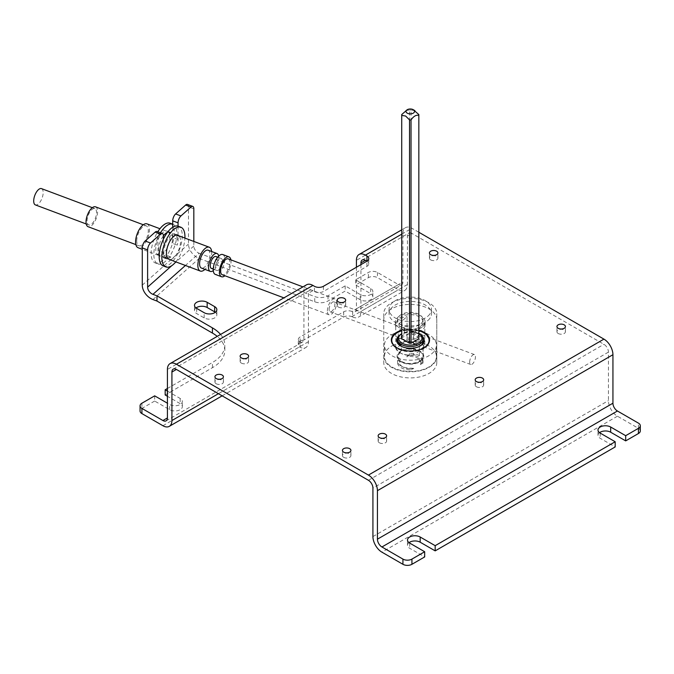 <?xml version="1.0" encoding="UTF-8"?>
<svg xmlns="http://www.w3.org/2000/svg" width="674" height="674" viewBox="0 0 674 674"><rect width="100%" height="100%" fill="white"/><g stroke="black" fill="none" stroke-linecap="round" stroke-linejoin="round"><path stroke-width="0.51" stroke-dasharray="3.37 2.53" d="M163.268 265.944A21.214 9.436 110.6 0 0 175.442 257.687A21.214 9.436 110.6 0 0 182.266 236.296A21.214 9.436 110.6 0 0 178.163 226.22M193.826 241.435L193.826 246.061A6.361 4.356 -131.6 0 0 199.167 253.256L185.426 265.472M178.837 235.816A12.73 5.662 -69.4 0 1 179.377 236.515L176.706 235.512A12.73 5.662 110.6 0 1 177.287 245.142A13.472 5.99 -69.4 0 0 178.054 239.556L178.054 226.178M172.721 227.239L172.721 237.551A13.472 5.99 -69.4 0 1 171.946 243.137L177.287 245.142M176.706 235.512A12.73 5.662 110.6 0 0 175.189 234.164A12.73 5.662 110.6 0 0 166.074 242.488A12.73 5.662 110.6 0 0 164.987 257.021A12.73 5.662 -69.4 0 0 166.503 258.378A12.73 5.662 -69.4 0 0 170.851 256.963A13.472 5.99 -69.4 0 1 165.989 258.69A13.472 5.99 -69.4 0 1 163.386 252.598L163.386 239.219M168.702 232.513A12.73 5.662 110.6 0 0 167.186 231.157A12.73 5.662 110.6 0 0 158.07 239.489A12.73 5.662 110.6 0 0 156.983 254.022A12.73 5.662 -69.4 0 0 158.5 255.379A12.73 5.662 -69.4 0 0 165.888 250.281A12.73 5.662 -69.4 0 0 169.899 237.29A12.73 5.662 -69.4 0 0 168.702 232.513L171.365 233.516A12.73 5.662 -69.4 0 1 171.946 243.137M146.983 223.869A12.73 5.662 -69.4 0 1 149.451 229.623A12.73 5.662 -69.4 0 1 145.441 242.615A12.73 5.662 -69.4 0 1 138.052 247.703M211.644 251.512A12.73 5.662 -69.4 0 1 211.72 252.969A12.73 5.662 -69.4 0 1 204.938 269.389M179.377 236.515A12.73 5.662 -69.4 0 1 180.573 241.292A12.73 5.662 -69.4 0 1 176.563 254.283A12.73 5.662 -69.4 0 1 169.174 259.38M170.851 256.963L165.509 254.957A12.73 5.662 -69.4 0 1 161.17 256.373A12.73 5.662 -69.4 0 1 159.654 255.025A12.73 5.662 -69.4 0 1 163.386 235.908L158.045 233.886L158.045 250.602L163.386 252.598M167.506 232.294A12.73 5.662 -69.4 0 1 169.848 232.159A12.73 5.662 -69.4 0 1 171.365 233.516M165.509 254.957A13.472 5.99 -69.4 0 1 160.656 256.693A13.472 5.99 -69.4 0 1 158.045 250.602M160.463 232.783A21.214 9.436 110.6 0 0 158.045 237.223A21.214 9.436 -69.4 0 0 154.127 250.189A21.214 9.436 -69.4 0 0 157.935 263.938L155.264 262.944A21.214 9.436 -69.4 0 1 151.456 249.186A21.214 9.436 -69.4 0 1 157.792 231.78M156.983 254.022L159.654 255.025M170.16 223.212A21.214 9.436 -69.4 0 1 173.968 236.962A21.214 9.436 -69.4 0 1 155.264 262.944M172.83 224.215L172.721 224.172A21.214 9.436 -69.4 0 1 172.83 224.215A21.214 9.436 -69.4 0 1 176.639 237.964A21.214 9.436 -69.4 0 1 157.935 263.938M157.017 231.485A5.299 2.359 -69.4 0 1 158.045 233.886M187.465 204.424A5.299 2.359 -69.4 0 1 188.493 206.817L188.493 244.064A12.73 8.72 48.4 0 0 199.167 258.454L314.724 301.784A10.607 6.125 0 0 0 328.002 300.975L345.181 291.058L360.177 299.719A7.422 4.288 0 0 0 368.265 300.646A7.422 4.288 0 0 0 372.848 296.686A7.422 4.288 0 0 0 370.675 293.653L355.678 284.992L368.425 277.637A6.361 3.673 180 0 1 377.432 277.637L398.427 289.761A12.73 7.347 60 0 0 404.796 290.393A12.73 7.347 60 0 0 407.425 284.563L407.425 236.06A6.361 3.673 -120 0 1 408.747 233.153A6.361 3.673 -120 0 1 411.932 233.465L407.425 236.06M356.428 267.241L356.428 308.81A6.361 3.673 60 0 1 355.105 311.725A6.361 3.673 60 0 1 352.671 311.767L352.671 316.999L351.862 316.645A6.361 3.673 0 0 0 343.664 317.033L300.166 342.148A6.361 3.673 0 0 0 298.304 344.751A6.361 3.673 0 0 0 299.483 346.883L300.166 347.312L300.166 342.08A6.361 3.673 -120 0 0 302.609 342.038A6.361 3.673 -120 0 0 303.923 339.123L303.923 290.629A12.73 7.347 60 0 1 306.56 284.799M165.172 394.981L212.42 367.701A42.428 24.491 0 0 0 224.846 350.379A42.428 24.491 0 0 0 217.23 336.377M154.675 395.849L154.675 401.047L169.671 409.708A7.422 4.288 0 0 0 177.759 410.635A7.422 4.288 0 0 0 182.342 406.675A7.422 4.288 0 0 0 180.169 403.642L167.422 396.287M154.675 401.047L141.919 408.41A6.361 3.673 180 0 0 140.057 411.005M196.016 307.942A7.422 4.288 0 0 0 194.5 310.546A7.422 4.288 0 0 0 196.673 313.579L204.171 317.909A7.422 4.288 0 0 0 212.259 318.836A7.422 4.288 0 0 0 216.851 314.876A7.422 4.288 0 0 0 215.326 312.273M418.832 232.252L411.932 228.267A12.73 7.347 60 0 0 405.563 227.635A12.73 7.347 60 0 0 402.926 233.465L356.428 260.316M401.729 330.176A19.091 11.02 180 0 1 418.832 330.091M368.788 258.58L368.788 263.778A6.361 3.673 0 0 1 366.926 266.373L323.427 291.488A6.361 3.673 0 0 1 314.429 291.488L312.921 290.62A6.361 3.673 -120 0 0 309.745 290.309A6.361 3.673 -120 0 0 308.422 293.224L308.422 341.718A12.73 7.347 60 0 1 305.785 347.548A12.73 7.347 60 0 1 300.166 347.312M298.304 344.751L298.304 339.553A6.361 3.673 180 0 0 299.483 341.684L300.166 342.08M167.422 391.089L180.169 398.452A7.422 4.288 180 0 1 182.342 401.477A7.422 4.288 180 0 1 177.759 405.436A7.422 4.288 180 0 1 169.671 404.51L167.422 403.212M167.422 388.485L212.42 362.511A42.428 24.491 180 0 0 224.846 345.189A42.428 24.491 180 0 0 220.558 334.447M355.105 311.725L401.611 284.875A6.361 3.673 -120 0 1 398.427 284.563L377.432 272.439A6.361 3.673 0 0 0 368.425 272.439L355.678 279.803L370.675 288.464A7.422 4.288 180 0 1 372.848 291.488A7.422 4.288 180 0 1 368.265 295.448A7.422 4.288 180 0 1 360.177 294.521L345.181 285.86L328.002 295.776A10.607 6.125 180 0 1 314.724 296.585L199.167 253.256M298.304 339.553A6.361 3.673 180 0 1 300.166 336.949L343.664 311.835A6.361 3.673 180 0 1 351.862 311.447L352.671 311.767M345.181 285.86L345.181 291.058M355.678 279.803L355.678 284.992M640.3 430.922A6.361 3.673 180 0 0 638.438 428.327L617.435 416.203A12.73 7.347 60 0 1 608.437 400.617L608.437 352.114A6.361 3.673 -120 0 0 603.938 344.321L411.932 233.465M401.611 284.875A6.361 3.673 -120 0 0 402.926 281.968L402.926 233.465M366.926 266.373L366.926 261.175A6.361 3.673 0 0 1 368.788 263.778M241.376 363.109A4.246 2.452 0 0 0 245.993 363.64A4.246 2.452 0 0 0 248.613 361.382A4.246 2.452 0 0 0 247.375 359.646A4.246 2.452 0 0 0 242.75 359.116A4.246 2.452 0 0 0 240.129 361.382A4.246 2.452 0 0 0 241.376 363.109M379.378 442.793A4.246 2.452 0 0 0 384.003 443.324A4.246 2.452 0 0 0 386.623 441.057A4.246 2.452 0 0 0 385.376 439.322A4.246 2.452 0 0 0 380.751 438.791A4.246 2.452 0 0 0 378.131 441.057A4.246 2.452 0 0 0 379.378 442.793M343.673 457.334A4.246 2.452 0 0 0 348.298 457.865A4.246 2.452 0 0 0 350.918 455.607A4.246 2.452 0 0 0 349.68 453.872A4.246 2.452 0 0 0 345.054 453.341A4.246 2.452 0 0 0 342.434 455.607A4.246 2.452 0 0 0 343.673 457.334M216.169 383.725A4.246 2.452 0 0 0 220.794 384.256A4.246 2.452 0 0 0 223.414 381.99A4.246 2.452 0 0 0 222.176 380.262A4.246 2.452 0 0 0 217.55 379.732A4.246 2.452 0 0 0 214.93 381.99A4.246 2.452 0 0 0 216.169 383.725M558.182 333.495A4.246 2.452 0 0 0 562.807 334.026A4.246 2.452 0 0 0 565.427 331.76A4.246 2.452 0 0 0 564.18 330.033A4.246 2.452 0 0 0 559.563 329.502A4.246 2.452 0 0 0 556.943 331.76A4.246 2.452 0 0 0 558.182 333.495M338.424 307.083A4.246 2.452 0 0 0 343.049 307.614A4.246 2.452 0 0 0 345.669 305.347A4.246 2.452 0 0 0 344.422 303.612A4.246 2.452 0 0 0 339.806 303.081A4.246 2.452 0 0 0 337.185 305.347A4.246 2.452 0 0 0 338.424 307.083M476.434 386.758A4.246 2.452 0 0 0 481.051 387.289A4.246 2.452 0 0 0 483.671 385.023A4.246 2.452 0 0 0 482.432 383.295A4.246 2.452 0 0 0 477.807 382.756A4.246 2.452 0 0 0 475.187 385.023A4.246 2.452 0 0 0 476.434 386.758M430.678 259.878A4.246 2.452 0 0 0 435.303 260.408A4.246 2.452 0 0 0 437.923 258.15A4.246 2.452 0 0 0 436.676 256.415A4.246 2.452 0 0 0 432.059 255.884A4.246 2.452 0 0 0 429.439 258.15A4.246 2.452 0 0 0 430.678 259.878M393.835 333.638A25.991 15.005 0 0 0 384.441 345.189A25.991 15.005 0 0 0 399.379 358.762A25.991 15.005 0 0 0 427.021 356.731A25.991 15.005 0 0 0 436.415 345.189A25.991 15.005 0 0 0 421.477 331.608A25.991 15.005 0 0 0 393.835 333.638M360.927 264.646L360.927 311.413A12.73 7.347 -120 0 1 358.29 317.235L404.796 290.393M352.671 316.999A12.73 7.347 -120 0 0 358.29 317.235M393.835 344.894A25.991 15.005 0 0 0 384.441 356.445A25.991 15.005 0 0 0 399.379 370.026A25.991 15.005 0 0 0 427.021 367.987A25.991 15.005 0 0 0 436.415 356.445A25.991 15.005 0 0 0 421.477 342.864A25.991 15.005 0 0 0 393.835 344.894M383.759 356.529A26.513 15.308 0 0 0 410.281 371.837A26.513 15.308 0 0 0 436.794 356.529L436.794 313.663A26.513 15.308 0 0 0 410.281 298.355A26.513 15.308 0 0 0 383.759 313.663L383.759 362.595L383.759 313.663M428.074 320.335A21.214 12.25 0 0 0 431.495 313.663A21.214 12.25 0 0 0 416.305 301.918A21.214 12.25 0 0 0 392.487 306.99A21.214 12.25 0 0 0 389.067 313.663A21.214 12.25 0 0 0 404.257 325.407A21.214 12.25 0 0 0 428.074 320.335M436.794 356.529L436.794 362.595A26.513 15.308 180 0 1 410.281 377.903A26.513 15.308 180 0 1 383.759 362.595M436.794 313.663L436.794 319.729A26.513 15.308 0 0 0 410.281 304.421A26.513 15.308 0 0 0 383.759 319.729M436.794 362.595L436.794 319.729M420.298 364.6L422.986 363.05L422.986 361.323A12.73 7.347 0 0 0 423.011 360.86A12.73 7.347 0 0 0 409.48 353.53L406.801 356.807A10.607 6.125 180 0 1 417.779 358.265A10.607 6.125 180 0 1 420.298 364.6L422.986 361.323M409.48 353.53L409.48 355.257L406.801 356.807M409.48 355.257A12.73 7.347 180 0 1 423.011 362.595A12.73 7.347 180 0 1 422.986 363.05M402.782 366.926A10.607 6.125 0 0 1 400.263 360.582L397.576 362.132A12.73 7.347 0 0 0 397.55 362.595A12.73 7.347 0 0 0 411.073 369.925L413.76 368.375A10.607 6.125 0 0 1 402.782 366.926L401.274 366.058A12.73 7.347 0 0 0 411.073 368.198L413.76 368.375M420.955 323.731A12.73 7.347 0 0 0 423.011 319.729A12.73 7.347 0 0 0 413.895 312.677A12.73 7.347 0 0 0 399.606 315.727A12.73 7.347 0 0 0 397.55 319.729A12.73 7.347 0 0 0 406.666 326.772A12.73 7.347 0 0 0 420.955 323.731M400.263 360.582L397.576 360.405A12.73 7.347 0 0 0 397.55 360.86A12.73 7.347 0 0 0 401.274 366.058M397.576 362.132L397.576 360.405M411.073 368.198L411.073 369.925M399.606 317.976A12.73 7.347 180 0 1 413.895 314.935A12.73 7.347 180 0 1 423.011 321.978A12.73 7.347 180 0 1 420.955 325.98A12.73 7.347 180 0 1 406.666 329.022A12.73 7.347 180 0 1 397.55 321.978A12.73 7.347 180 0 1 399.606 317.976M422.733 326.646A14.853 8.577 0 0 0 425.126 321.978A14.853 8.577 0 0 0 414.493 313.755A14.853 8.577 0 0 0 397.829 317.311A14.853 8.577 0 0 0 395.427 321.978A14.853 8.577 0 0 0 406.06 330.201A14.853 8.577 0 0 0 422.733 326.646M424.831 323.225L424.831 344.877L423.971 346.512L414.375 355.038L413.516 354.945L413.516 333.293L424.831 323.225A14.853 8.577 180 0 1 425.126 324.919A14.853 8.577 180 0 1 422.733 329.594A14.853 8.577 180 0 1 413.516 333.293M413.516 354.945A14.853 8.577 180 0 1 399.775 352.637A14.853 8.577 180 0 1 395.722 348.273L396.582 348.374L406.178 339.839L407.045 338.205A14.853 8.577 180 0 1 424.831 344.877M407.045 338.205L407.045 316.553L395.722 326.62A14.853 8.577 180 0 1 395.427 324.919A14.853 8.577 180 0 1 397.829 320.251A14.853 8.577 180 0 1 407.045 316.553M422.354 336.688A5.83 2.595 -69.4 0 1 420.517 342.645A5.83 2.595 -69.4 0 1 417.13 344.978A5.83 2.595 -69.4 0 1 416.001 342.341A5.83 2.595 -69.4 0 1 417.838 336.385A5.83 2.595 -69.4 0 1 421.225 334.051A5.83 2.595 -69.4 0 1 422.354 336.688M395.722 326.62L395.722 348.273M404.56 330.024A5.83 2.595 110.6 0 0 403.431 327.387A5.83 2.595 110.6 0 0 400.044 329.721A5.83 2.595 110.6 0 0 398.208 335.669A5.83 2.595 110.6 0 0 399.337 338.306A5.83 2.595 110.6 0 0 402.723 335.972A5.83 2.595 110.6 0 0 404.56 330.024M406.178 339.839A13.792 7.962 180 0 1 423.971 346.512M414.375 355.038A13.792 7.962 180 0 1 400.524 353.066A13.792 7.962 180 0 1 396.582 348.374M428.074 316.005A21.214 12.25 0 0 0 431.495 309.332A21.214 12.25 0 0 0 416.305 297.588A21.214 12.25 0 0 0 392.487 302.66A21.214 12.25 0 0 0 389.067 309.332A21.214 12.25 0 0 0 404.257 321.077A21.214 12.25 0 0 0 428.074 316.005M409.025 542.646A7.422 4.288 0 0 0 407.5 545.241A7.422 4.288 0 0 0 409.682 548.274L424.679 556.935M599.531 432.657A7.422 4.288 0 0 0 598.006 435.252A7.422 4.288 0 0 0 600.189 438.285L615.185 446.946M423.778 332.804A19.091 11.02 0 0 0 398.241 332.198A19.091 11.02 0 0 0 397.079 332.804M391.35 340.336A19.091 11.02 0 0 0 391.333 340.682A19.091 11.02 0 0 0 396.927 348.475A19.091 11.02 0 0 0 422.623 349.166A19.091 11.02 0 0 0 429.523 340.682A19.091 11.02 0 0 0 429.515 340.336M397.079 347.868A18.67 10.776 0 0 0 422.345 348.627A18.67 10.776 0 0 0 423.778 347.868M418.832 330.707A18.67 10.776 0 0 0 401.729 330.799M398.722 336.124A13.792 7.962 180 0 1 401.62 334.211A13.792 7.962 180 0 1 420.879 335.138M419.792 346.183A12.73 7.347 180 0 1 419.43 346.394A12.73 7.347 180 0 1 419.354 346.444L418.571 346.849C412.631 349.216 406.869 349.039 401.274 346.31L400.988 346.141M397.55 341.162L401.35 336.048A12.73 7.347 180 0 1 402.302 335.542A12.73 7.347 180 0 1 414.94 334.329A12.73 7.347 180 0 1 423.011 340.075M419.354 346.444L419.354 361.163L418.571 361.601C412.631 364.162 406.869 364.086 401.274 361.382L397.55 356.133L401.35 350.775A12.73 7.347 0 0 1 401.426 350.724L400.979 350.986A13.362 7.717 180 0 1 401.898 350.505A13.362 7.717 180 0 1 419.877 350.986A13.362 7.717 180 0 1 418.958 362.385A13.362 7.717 180 0 1 400.55 361.643A13.362 7.717 180 0 1 400.979 350.986M419.279 351.331A12.73 7.347 180 0 1 423.011 356.529A12.73 7.347 180 0 1 415.15 363.32A12.73 7.347 180 0 1 401.274 361.727A12.73 7.347 180 0 1 397.55 356.529A12.73 7.347 180 0 1 405.411 349.739A12.73 7.347 180 0 1 419.279 351.331M419.354 361.163A12.73 7.347 0 0 0 423.154 355.923A12.73 7.347 0 0 0 419.43 350.724A12.73 7.347 0 0 0 402.302 350.269A12.73 7.347 0 0 0 401.426 350.724M401.35 336.048L401.35 350.775M419.279 334.009A12.73 7.347 0 0 0 401.274 334.018M418.832 333.756L418.832 333.756A11.669 6.74 0 0 0 418.529 333.579A11.669 6.74 0 0 0 402.024 333.579A11.669 6.74 0 0 0 401.729 333.756L402.024 333.579M418.832 338.778L418.832 337.91L411.03 333.411L409.531 333.411L401.729 337.91L401.729 338.778M418.832 337.91L418.832 114.546M414.931 110.654L411.03 110.047L411.03 333.411M401.729 114.546L401.729 337.91M409.531 333.411L409.531 110.047L405.63 110.654M411.03 110.047L409.531 110.047M167.657 258.024L164.987 257.021M136.738 240.921A10.607 4.718 -69.4 0 1 140.082 230.104A10.607 4.718 -69.4 0 1 146.241 225.857A10.607 4.718 -69.4 0 1 148.297 230.651A10.607 4.718 -69.4 0 1 144.952 241.477A10.607 4.718 -69.4 0 1 138.793 245.724A10.607 4.718 -69.4 0 1 136.738 240.921M95.531 206.842A10.607 4.718 -69.4 0 1 97.587 211.644A10.607 4.718 -69.4 0 1 94.25 222.462A10.607 4.718 -69.4 0 1 88.092 226.708M87.072 220.988A8.695 3.867 -69.4 0 1 89.811 212.116A8.695 3.867 -69.4 0 1 94.865 208.637A8.695 3.867 -69.4 0 1 96.55 212.563A8.695 3.867 -69.4 0 1 93.812 221.443A8.695 3.867 -69.4 0 1 88.757 224.922A8.695 3.867 -69.4 0 1 87.072 220.988M41.493 188.619A8.695 3.867 -69.4 0 1 43.178 192.553A8.695 3.867 -69.4 0 1 40.432 201.433A8.695 3.867 -69.4 0 1 35.385 204.913M208.14 250.197A9.546 4.246 -69.4 0 1 209.985 254.511A9.546 4.246 -69.4 0 1 206.977 264.259A9.546 4.246 -69.4 0 1 201.433 268.075M218.721 256.086A9.546 4.246 -69.4 0 1 218.882 257.847A9.546 4.246 -69.4 0 1 213.287 270.594M215.916 256.516A6.361 2.831 -69.4 0 1 217.146 259.389A6.361 2.831 -69.4 0 1 215.141 265.885A6.361 2.831 -69.4 0 1 211.451 268.429M215.554 267.553A6.361 2.831 -69.4 0 1 217.559 261.057A6.361 2.831 -69.4 0 1 221.257 258.513A6.361 2.831 -69.4 0 1 222.487 261.394A6.361 2.831 -69.4 0 1 220.482 267.881A6.361 2.831 -69.4 0 1 216.784 270.434A6.361 2.831 -69.4 0 1 215.554 267.553M222.74 254.545A10.607 4.718 -69.4 0 1 224.796 259.338A10.607 4.718 -69.4 0 1 221.46 270.164A10.607 4.718 -69.4 0 1 215.301 274.402M230.879 259.852A10.607 4.718 -69.4 0 1 231.022 261.672A10.607 4.718 -69.4 0 1 224.922 275.75M228.225 258.858A8.484 3.774 -69.4 0 1 229.868 262.7A8.484 3.774 -69.4 0 1 227.197 271.361A8.484 3.774 -69.4 0 1 222.268 274.756M327.379 310.941A8.484 3.774 -69.4 0 1 330.049 302.281A8.484 3.774 -69.4 0 1 334.978 298.885A8.484 3.774 -69.4 0 1 336.621 302.719A8.484 3.774 -69.4 0 1 333.942 311.38A8.484 3.774 -69.4 0 1 329.013 314.775A8.484 3.774 -69.4 0 1 327.379 310.941M329.106 309.4A5.299 2.359 -69.4 0 1 330.782 303.982A5.299 2.359 -69.4 0 1 333.857 301.868A5.299 2.359 -69.4 0 1 334.885 304.26A5.299 2.359 -69.4 0 1 333.217 309.678A5.299 2.359 -69.4 0 1 330.134 311.792A5.299 2.359 -69.4 0 1 329.106 309.4M469.66 362.098A5.299 2.359 -69.4 0 1 471.328 356.681A5.299 2.359 -69.4 0 1 474.412 354.566A5.299 2.359 -69.4 0 1 475.44 356.959A5.299 2.359 -69.4 0 1 473.763 362.376A5.299 2.359 -69.4 0 1 470.688 364.491A5.299 2.359 -69.4 0 1 469.66 362.098M175.813 261.866A21.214 9.436 110.6 0 0 184.912 238.091M193.826 246.061L175.981 261.925M174.996 262.801L171.777 265.666M178.054 239.556L172.721 237.551M142.273 285.144L188.493 244.064M152.947 299.542L199.167 258.454M162.923 425.732L299.483 346.883M351.862 316.645L398.427 289.761M401.729 234.156L411.932 228.267M314.429 291.488L314.429 286.298M303.923 290.629L167.422 369.436M299.483 341.684L303.923 339.123M398.427 284.563L351.862 311.447M141.919 403.212L141.919 408.41M169.671 409.708L169.671 404.51M180.169 398.452L180.169 403.642M212.42 367.701L212.42 362.511M193.826 208.822L188.493 206.817M314.724 301.784L314.724 296.585M328.002 295.776L328.002 300.975M360.177 299.719L360.177 294.521M370.675 288.464L370.675 293.653M368.425 277.637L368.425 272.439M377.432 272.439L377.432 277.637M638.438 428.327L638.438 423.129M368.425 480.292L603.938 344.321M608.437 352.114L372.924 488.086M312.921 290.62L308.422 293.224M308.422 341.718L218.427 393.683M300.166 342.148L300.166 336.949M343.664 311.835L343.664 317.033M356.428 308.81L402.926 281.968M407.425 284.563L360.927 311.413M323.427 286.298L323.427 291.488M372.924 536.58L608.437 400.617M617.435 416.203L381.931 552.174M600.189 433.087L600.189 438.285M409.682 543.076L409.682 548.274M204.171 317.909L204.171 312.711M196.673 308.38L196.673 313.579M176.689 235.007L159.94 228.73M167.186 231.157L169.848 232.159M166.099 420.846L302.609 342.038M182.342 406.675L182.342 401.477M224.846 350.379L224.846 345.189M372.848 296.686L372.848 291.488M173.243 369.116L309.745 290.309M222.15 395.84L305.785 347.548M362.241 259.996L408.747 233.153M401.729 229.851L405.563 227.635M248.613 361.382L248.613 356.184M240.129 361.382L240.129 356.184M386.623 441.057L386.623 435.859M378.131 441.057L378.131 435.859M350.918 455.607L350.918 450.409M342.434 455.607L342.434 450.409M223.414 381.99L223.414 376.8M214.93 381.99L214.93 376.8M565.427 331.76L565.427 326.561M556.943 331.76L556.943 326.561M345.669 305.347L345.669 300.149M337.185 305.347L337.185 300.149M483.671 385.023L483.671 379.824M475.187 385.023L475.187 379.824M437.923 258.15L437.923 252.952M429.439 258.15L429.439 252.952M384.441 356.445L384.441 345.189M423.011 362.595L423.011 360.86M397.55 362.595L397.55 360.86M423.011 321.978L423.011 319.729M397.55 321.978L397.55 319.729M425.126 324.919L425.126 321.978M395.427 324.919L395.427 321.978M400.524 353.066L399.775 352.637M421.225 334.051L403.431 327.387M417.13 344.978L399.337 338.306M436.415 356.445L436.415 345.189M431.495 313.663L431.495 309.332M389.067 313.663L389.067 309.332M598.006 435.252L598.006 430.063M407.5 545.241L407.5 540.043M216.851 314.876L216.851 309.678M194.5 310.546L194.5 305.347M391.333 340.682L391.333 339.991M429.523 340.682L429.523 339.991M419.43 346.394L420.18 345.964M423.011 342.325L423.011 356.529M419.43 350.724L419.877 350.986M423.154 341.204L423.154 355.923M401.274 346.31L400.676 345.964M165.989 258.69L160.656 256.693M166.503 258.378L161.17 256.373M158.5 255.379L142.273 249.287M146.241 225.857L143.309 224.762M138.793 245.724L135.862 244.62M94.865 208.637L92.338 207.685M88.757 224.922L86.23 223.97M221.257 258.513L217.719 257.19M216.784 270.434L213.254 269.103M334.978 298.885L302.955 286.88M329.013 314.775L283.923 297.866M474.412 354.566L333.857 301.868M470.688 364.491L330.134 311.792M177.86 235.159L175.189 234.164"/><path stroke-width="1.01" d="M185.426 265.472L152.947 294.344L156.983 295.861L156.983 301.059L152.947 299.542A12.73 8.72 -131.6 0 1 142.273 285.144L142.273 247.906A5.299 2.359 -69.4 0 1 145.163 241.006L155.155 232.126A5.299 2.359 -69.4 0 1 157.017 231.485L162.358 233.49A5.299 2.359 110.6 0 1 163.386 235.883L163.386 239.219A21.214 9.436 -69.4 0 1 178.054 226.178A21.214 9.436 110.6 0 1 178.163 226.22L180.834 227.214A21.214 9.436 110.6 0 0 168.668 235.47A21.214 9.436 110.6 0 0 161.836 256.861A21.214 9.436 110.6 0 0 165.939 266.946A21.214 9.436 110.6 0 0 175.813 261.866M163.386 239.219A21.214 9.436 110.6 0 0 159.174 255.859A21.214 9.436 110.6 0 0 163.268 265.944L165.939 266.946M184.912 238.091A21.214 9.436 110.6 0 0 184.937 237.299A21.214 9.436 110.6 0 0 180.834 227.214M193.826 241.435L193.826 208.822A5.299 2.359 110.6 0 0 192.798 206.421A5.299 2.359 110.6 0 0 190.936 207.061L180.944 215.941A5.299 2.359 110.6 0 0 178.054 222.841L178.054 226.178M162.358 233.49A5.299 2.359 110.6 0 0 160.496 234.122L150.504 243.011A5.299 2.359 110.6 0 0 147.614 249.911L147.614 287.149A6.361 4.356 48.4 0 0 152.947 294.344M192.798 206.421L187.465 204.424A5.299 2.359 -69.4 0 0 185.603 205.056L175.611 213.944A5.299 2.359 -69.4 0 0 172.721 220.845L172.721 227.239M142.273 249.287L138.052 247.703A12.73 5.662 -69.4 0 1 135.584 241.949A12.73 5.662 -69.4 0 1 139.594 228.966A12.73 5.662 -69.4 0 1 146.983 223.869L159.94 228.73M204.938 269.389A12.73 5.662 -69.4 0 1 200.321 271.058A12.73 5.662 -69.4 0 1 197.853 265.295A12.73 5.662 -69.4 0 1 201.863 252.312A12.73 5.662 -69.4 0 1 209.252 247.215A12.73 5.662 -69.4 0 1 211.644 251.512M163.386 235.908A12.73 5.662 -69.4 0 1 167.506 232.294M157.792 231.78A21.214 9.436 -69.4 0 1 170.16 223.212L172.721 224.172A21.214 9.436 110.6 0 0 160.463 232.783M141.919 413.6L162.923 425.732A12.73 7.347 -120 0 0 169.284 426.356A12.73 7.347 -120 0 0 171.921 420.534L171.921 372.031A6.361 3.673 60 0 1 173.243 369.116A6.361 3.673 60 0 1 176.419 369.436L368.425 480.292A6.361 3.673 60 0 1 372.924 488.086L372.924 536.58A12.73 7.347 -120 0 0 381.931 552.174L402.926 564.298A6.361 3.673 180 0 0 411.932 564.298L424.679 556.935L424.679 551.736L411.932 559.1A6.361 3.673 0 0 1 402.926 559.1L381.931 546.976A6.361 3.673 60 0 1 377.432 539.183L377.432 490.68A12.73 7.347 -120 0 0 368.425 475.094L176.419 364.238A12.73 7.347 -120 0 0 170.059 363.606A12.73 7.347 -120 0 0 167.422 369.436L167.422 417.931A6.361 3.673 60 0 1 166.099 420.846A6.361 3.673 60 0 1 162.923 420.534L141.919 408.41A6.361 3.673 0 0 1 140.057 405.807L140.057 411.005A6.361 3.673 180 0 0 141.919 413.6L141.919 408.41M156.983 301.059L212.42 333.066A42.428 24.491 0 0 1 217.23 336.377M167.422 396.287L165.172 394.981L165.172 389.791L167.422 388.485M215.326 312.273A7.422 4.288 0 0 0 214.669 311.843L207.171 307.512A7.422 4.288 0 0 0 196.016 307.942M418.832 232.252L603.938 339.123A12.73 7.347 60 0 1 612.936 354.709L612.936 403.212A6.361 3.673 -120 0 0 617.435 411.005L638.438 423.129A6.361 3.673 0 0 1 640.3 425.732L640.3 430.922A6.361 3.673 180 0 1 638.438 433.525L625.683 440.88L610.686 432.228A7.422 4.288 0 0 0 599.531 432.657M356.428 267.241L356.428 260.316A12.73 7.347 -120 0 1 359.065 254.486A12.73 7.347 -120 0 1 365.426 255.117L366.926 255.985A6.361 3.673 180 0 1 368.788 258.58A6.361 3.673 180 0 1 366.926 261.175L323.427 286.298A6.361 3.673 180 0 1 314.429 286.298L312.921 285.431A12.73 7.347 60 0 0 306.56 284.799L170.059 363.606M241.376 357.919A4.246 2.452 180 0 1 240.129 356.184A4.246 2.452 180 0 1 242.75 353.917A4.246 2.452 180 0 1 247.375 354.448A4.246 2.452 180 0 1 248.613 356.184A4.246 2.452 180 0 1 245.993 358.45A4.246 2.452 180 0 1 241.376 357.919M379.378 437.594A4.246 2.452 180 0 1 378.131 435.859A4.246 2.452 180 0 1 380.751 433.601A4.246 2.452 180 0 1 385.376 434.132A4.246 2.452 180 0 1 386.623 435.859A4.246 2.452 180 0 1 384.003 438.125A4.246 2.452 180 0 1 379.378 437.594M343.673 452.144A4.246 2.452 180 0 1 342.434 450.409A4.246 2.452 180 0 1 345.054 448.143A4.246 2.452 180 0 1 349.68 448.682A4.246 2.452 180 0 1 350.918 450.409A4.246 2.452 180 0 1 348.298 452.675A4.246 2.452 180 0 1 343.673 452.144M216.169 378.527A4.246 2.452 180 0 1 214.93 376.8A4.246 2.452 180 0 1 217.55 374.533A4.246 2.452 180 0 1 222.176 375.064A4.246 2.452 180 0 1 223.414 376.8A4.246 2.452 180 0 1 220.794 379.058A4.246 2.452 180 0 1 216.169 378.527M558.182 328.297A4.246 2.452 180 0 1 556.943 326.561A4.246 2.452 180 0 1 559.563 324.304A4.246 2.452 180 0 1 564.18 324.834A4.246 2.452 180 0 1 565.427 326.561A4.246 2.452 180 0 1 562.807 328.828A4.246 2.452 180 0 1 558.182 328.297M338.424 301.885A4.246 2.452 180 0 1 337.185 300.149A4.246 2.452 180 0 1 339.806 297.891A4.246 2.452 180 0 1 344.422 298.422A4.246 2.452 180 0 1 345.669 300.149A4.246 2.452 180 0 1 343.049 302.415A4.246 2.452 180 0 1 338.424 301.885M476.434 381.56A4.246 2.452 180 0 1 475.187 379.824A4.246 2.452 180 0 1 477.807 377.566A4.246 2.452 180 0 1 482.432 378.097A4.246 2.452 180 0 1 483.671 379.824A4.246 2.452 180 0 1 481.051 382.091A4.246 2.452 180 0 1 476.434 381.56M418.832 330.091A19.091 11.02 180 0 1 423.929 332.198A19.091 11.02 180 0 1 429.523 339.991A19.091 11.02 180 0 1 417.737 350.177A19.091 11.02 180 0 1 396.927 347.784A19.091 11.02 180 0 1 391.333 339.991A19.091 11.02 180 0 1 401.729 330.176M430.678 254.688A4.246 2.452 180 0 1 429.439 252.952A4.246 2.452 180 0 1 432.059 250.686A4.246 2.452 180 0 1 436.676 251.217A4.246 2.452 180 0 1 437.923 252.952A4.246 2.452 180 0 1 435.303 255.219A4.246 2.452 180 0 1 430.678 254.688M140.057 405.807A6.361 3.673 0 0 1 141.919 403.212L154.675 395.849L167.422 403.212M167.422 391.089L165.172 389.791M156.983 295.861L212.42 327.867A42.428 24.491 180 0 1 220.558 334.447M214.669 306.645A7.422 4.288 180 0 1 216.851 309.678A7.422 4.288 180 0 1 212.259 313.637A7.422 4.288 180 0 1 204.171 312.711L196.673 308.38A7.422 4.288 180 0 1 194.5 305.347A7.422 4.288 180 0 1 199.083 301.388A7.422 4.288 180 0 1 207.171 302.314L214.669 306.645L214.669 311.843M360.927 264.646L360.927 262.911A6.361 3.673 60 0 1 362.241 259.996A6.361 3.673 60 0 1 365.426 260.316L366.926 261.175L366.926 255.985M610.686 432.228L610.686 427.03A7.422 4.288 180 0 0 602.59 426.094A7.422 4.288 180 0 0 598.006 430.063A7.422 4.288 180 0 0 600.189 433.087L615.185 441.748L435.177 545.679L435.177 550.869L420.18 542.208A7.422 4.288 0 0 0 409.025 542.646M435.177 550.869L615.185 446.946L615.185 441.748M610.686 427.03L625.683 435.69L638.438 428.327A6.361 3.673 0 0 0 640.3 425.732M424.679 551.736L409.682 543.076A7.422 4.288 180 0 1 407.5 540.043A7.422 4.288 180 0 1 412.084 536.083A7.422 4.288 180 0 1 420.18 537.018L435.177 545.679M625.683 435.69L625.683 440.88M397.079 332.804A19.091 11.02 0 0 0 396.927 332.889A19.091 11.02 0 0 0 391.35 340.336M429.515 340.336A19.091 11.02 0 0 0 423.929 332.889A19.091 11.02 0 0 0 423.778 332.804M401.729 330.799A18.67 10.776 0 0 0 398.511 332.038A18.67 10.776 0 0 0 397.23 332.712A18.67 10.776 0 0 0 397.079 347.868M423.929 332.889L423.626 332.712A18.67 10.776 0 0 0 418.832 330.707M423.778 347.868A18.67 10.776 0 0 0 423.626 332.712M420.879 335.138A13.792 7.962 180 0 1 420.18 345.964A13.792 7.962 180 0 1 419.236 346.461A13.792 7.962 180 0 1 400.676 345.964A13.792 7.962 180 0 1 398.722 336.124M423.011 340.075A12.73 7.347 180 0 1 423.154 341.204A12.73 7.347 180 0 1 419.792 346.183M418.832 333.756A11.669 6.74 0 0 1 418.377 343.192A11.669 6.74 0 0 1 402.033 343.108A11.669 6.74 0 0 1 401.729 333.756L401.274 334.018A12.73 7.347 0 0 0 397.55 339.207A12.73 7.347 0 0 0 401.274 344.406A12.73 7.347 0 0 0 415.15 345.998A12.73 7.347 0 0 0 423.011 339.207A12.73 7.347 0 0 0 419.279 334.018A12.73 7.347 0 0 0 419.279 334.009L418.832 333.756L419.279 334.018M400.988 346.141L397.55 341.162L397.55 339.207M407.281 109.702L401.729 114.546L401.729 338.778L409.531 343.277L411.03 343.277L418.832 338.778L418.832 114.546L413.28 109.702A4.246 2.452 0 0 0 407.281 109.702A4.246 2.452 0 0 0 407.281 113.165A4.246 2.452 0 0 0 413.28 113.165A4.246 2.452 0 0 0 413.28 109.702L414.931 110.654M411.03 343.277L411.03 119.913C413.625 116.189 416.229 114.69 418.832 115.414M401.729 115.414L405.63 116.029L409.531 119.913L409.531 343.277M409.531 119.913L411.03 119.913M200.321 271.058L169.174 259.38A12.73 5.662 -69.4 0 1 167.657 258.024A12.73 5.662 -69.4 0 1 168.744 243.491A12.73 5.662 -69.4 0 1 177.86 235.159A12.73 5.662 -69.4 0 1 178.837 235.816M135.862 244.62L88.092 226.708A10.607 4.718 -69.4 0 1 86.036 221.914A10.607 4.718 -69.4 0 1 89.372 211.088A10.607 4.718 -69.4 0 1 95.531 206.842L143.309 224.762M86.23 223.97L35.385 204.913A8.695 3.867 -69.4 0 1 33.7 200.978A8.695 3.867 -69.4 0 1 36.438 192.098A8.695 3.867 -69.4 0 1 41.493 188.619L92.338 207.685M213.287 270.594A9.546 4.246 -69.4 0 1 210.33 271.411L201.433 268.075A9.546 4.246 -69.4 0 1 199.588 263.761A9.546 4.246 -69.4 0 1 202.596 254.014A9.546 4.246 -69.4 0 1 208.14 250.197L217.036 253.534A9.546 4.246 -69.4 0 1 218.721 256.086M210.33 271.411A9.546 4.246 -69.4 0 1 208.485 267.089A9.546 4.246 -69.4 0 1 211.493 257.35A9.546 4.246 -69.4 0 1 217.036 253.534M213.254 269.103L211.451 268.429A6.361 2.831 -69.4 0 1 210.221 265.556A6.361 2.831 -69.4 0 1 212.226 259.06A6.361 2.831 -69.4 0 1 215.916 256.516L217.719 257.19M224.922 275.75A10.607 4.718 -69.4 0 1 221.527 276.736L215.301 274.402A10.607 4.718 -69.4 0 1 213.245 269.608A10.607 4.718 -69.4 0 1 216.581 258.782A10.607 4.718 -69.4 0 1 222.74 254.545L228.975 256.878A10.607 4.718 -69.4 0 1 230.879 259.852M221.527 276.736A10.607 4.718 -69.4 0 1 219.471 271.942A10.607 4.718 -69.4 0 1 222.816 261.116A10.607 4.718 -69.4 0 1 228.975 256.878M283.923 297.866L222.268 274.756A8.484 3.774 -69.4 0 1 220.625 270.914A8.484 3.774 -69.4 0 1 223.296 262.253A8.484 3.774 -69.4 0 1 228.225 258.858L302.955 286.88M175.981 261.925L174.996 262.801M171.777 265.666L147.614 287.149M172.721 220.845L178.054 222.841M155.155 232.126L160.496 234.122M150.504 243.011L145.163 241.006M142.273 247.906L147.614 249.911M402.926 559.1L402.926 564.298M377.432 490.68L612.936 354.709M603.938 339.123L368.425 475.094M365.426 255.117L401.729 234.156M176.419 364.238L312.921 285.431M167.422 417.931L162.923 420.534M212.42 327.867L212.42 333.066M185.603 205.056L190.936 207.061M180.944 215.941L175.611 213.944M171.921 372.031L176.419 369.436M218.427 393.683L171.921 420.534M360.927 262.911L365.426 260.316M411.932 564.298L411.932 559.1M381.931 546.976L617.435 411.005M612.936 403.212L377.432 539.183M638.438 428.327L638.438 433.525M420.18 542.208L420.18 537.018M207.171 307.512L207.171 302.314M209.252 247.215L176.689 235.007M169.284 426.356L222.15 395.84M359.065 254.486L401.729 229.851M423.011 339.207L423.011 342.325"/></g></svg>
